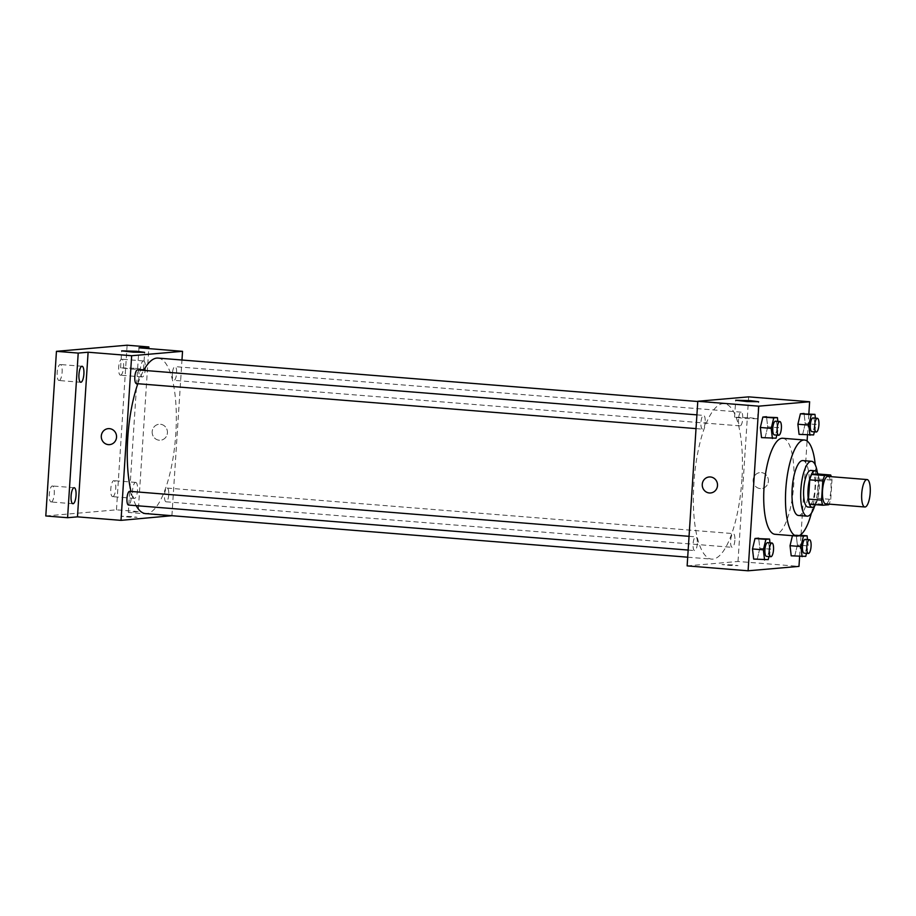 <?xml version="1.0" encoding="UTF-8"?>
<svg xmlns="http://www.w3.org/2000/svg" width="916" height="916" viewBox="0 0 916 916"><rect width="100%" height="100%" fill="white"/><g stroke="black" fill="none" stroke-linecap="round" stroke-linejoin="round"><path stroke-width="0.69" stroke-dasharray="4.58 3.44" d="M827.869 476.412A13.763 4.202 -85.4 0 1 831.007 489.762A13.763 4.202 -85.4 0 1 825.66 503.846M817.633 473.961A17.759 5.427 -85.4 0 1 818.915 479.057L817.679 498.304L830.743 499.357A17.759 5.427 -85.4 0 1 829.083 504.121M830.743 499.357L831.98 480.11A17.759 5.427 -85.4 0 0 831.293 476.686M809.767 504.201L815.721 503.685L828.785 504.727M818.915 479.057L831.98 480.11M817.679 498.304A17.759 5.427 -85.4 0 1 815.721 503.685M815.515 504.659A18.354 5.599 94.6 0 0 817.977 473.984M810.82 470.435A18.354 5.599 -85.4 0 1 815 488.239A18.354 5.599 -85.4 0 1 808.164 507.017M814.656 505.93A27.526 8.404 94.6 0 0 817.347 472.587M798.431 515.468A27.526 8.404 94.6 0 0 798.867 515.468A27.526 8.404 94.6 0 0 809.068 487.999A27.526 8.404 94.6 0 0 802.851 460.588M811.358 513.235A48.17 14.713 94.6 0 0 815.251 464.859M782.722 438.26A48.17 14.713 -85.4 0 1 793.703 484.988A48.17 14.713 -85.4 0 1 775.76 534.291A48.17 14.713 -85.4 0 1 775.005 534.291M768.226 559.63L753.662 559.081L757.337 558.76L759.845 548.306L758.666 538.184L759.845 548.306L770.722 549.188L769.99 542.833M776.081 438.18L761.517 437.619L765.192 437.298L767.7 426.856L766.52 416.723L767.7 426.856L778.577 427.726L777.844 421.383M799.622 556.504L800.996 535.31M801.042 534.44L807.088 441.008M807.477 435.043L808.851 413.86M805.759 556.378L791.206 555.829L794.882 555.508L797.378 545.054L796.21 534.933L792.535 535.242L798.821 535.757M813.614 434.928L799.061 434.367L802.737 434.047L805.233 423.604L804.065 413.471L805.233 423.604L816.122 424.474L815.389 418.131M687.137 565.882L738.01 561.474L798.981 566.386M732.468 564.874L721.98 564.565L729.972 565.47L738.01 565.607L732.468 564.874L721.98 564.565L729.972 565.47L738.01 565.596L732.468 564.863M741.926 479.286A77.997 23.816 -85.4 0 1 711.64 559.115A77.997 23.816 -85.4 0 1 694.156 479.457A77.997 23.816 -85.4 0 1 724.155 403.624A77.997 23.816 -85.4 0 1 741.926 479.286M738.01 561.474L748.658 396.857M705.171 422.081A6.881 2.107 -85.4 0 1 702.503 429.123A6.881 2.107 -85.4 0 1 700.958 422.104A6.881 2.107 -85.4 0 1 703.602 415.406A6.881 2.107 -85.4 0 1 705.171 422.081M697.316 543.543A6.881 2.107 -85.4 0 1 694.649 550.585A6.881 2.107 -85.4 0 1 693.103 543.554A6.881 2.107 -85.4 0 1 695.748 536.868A6.881 2.107 -85.4 0 1 697.316 543.543M734.861 540.291A6.881 2.107 -85.4 0 1 732.193 547.333A6.881 2.107 -85.4 0 1 730.647 540.303A6.881 2.107 -85.4 0 1 733.292 533.616A6.881 2.107 -85.4 0 1 734.861 540.291M738.479 419.196A6.881 2.107 94.6 0 0 740.048 425.871A6.881 2.107 94.6 0 0 742.693 419.185A6.881 2.107 94.6 0 0 741.147 412.154A6.881 2.107 94.6 0 0 738.479 419.196M753.135 479.95A8.026 7.637 -95 0 0 761.448 488.572A8.026 7.637 -95 0 0 768.364 479.904A8.026 7.637 -95 0 0 753.135 479.95A8.026 7.637 -95 0 0 761.448 488.572A8.026 7.637 -95 0 0 768.364 479.904A8.026 7.637 -95 0 0 753.135 479.95M709.179 476.973L709.19 476.973A8.026 7.637 85 0 1 717.503 485.583A8.026 7.637 85 0 1 710.576 492.98L710.564 492.98M749.62 417.685L757.555 418.738L746.036 418.555L734.586 417.249L749.62 417.685M158.033 358.087A77.997 23.816 -85.4 0 1 175.803 433.76A77.997 23.816 -85.4 0 1 145.529 513.578M136.175 505.666A77.997 23.816 -85.4 0 1 131.034 491.445M137.858 383.712A77.997 23.816 -85.4 0 1 143.663 370.373M172.357 373.671A6.881 2.107 94.6 0 0 173.925 380.346A6.881 2.107 94.6 0 0 176.57 373.648A6.881 2.107 94.6 0 0 175.025 366.618A6.881 2.107 94.6 0 0 172.357 373.671M129.637 491.331A6.881 2.107 -85.4 0 1 131.206 498.006A6.881 2.107 -85.4 0 1 128.526 505.048M168.739 494.755A6.881 2.107 -85.4 0 1 166.071 501.796A6.881 2.107 -85.4 0 1 164.525 494.766A6.881 2.107 -85.4 0 1 167.17 488.079A6.881 2.107 -85.4 0 1 168.739 494.755M137.492 369.869A6.881 2.107 -85.4 0 1 139.06 376.556A6.881 2.107 -85.4 0 1 136.381 383.598M171.91 515.708L181.975 360.022M45.8 515.96L116.469 509.834L138.236 511.586L148.781 348.607M171.899 515.948L128.343 512.445L138.236 511.586M131.515 516.532L121.026 516.235L129.007 517.139L137.045 517.265L131.515 516.532L121.026 516.223L129.007 517.139L137.045 517.265L131.515 516.532M128.343 512.445L138.992 347.817M152.182 431.619A8.026 7.637 -95 0 0 160.495 440.23A8.026 7.637 -95 0 0 167.41 431.573A8.026 7.637 -95 0 0 152.182 431.619A8.026 7.637 -95 0 0 160.495 440.23A8.026 7.637 -95 0 0 167.41 431.573A8.026 7.637 -95 0 0 152.182 431.619M108.225 428.642L108.225 428.642A8.026 7.637 85 0 1 116.538 437.253A8.026 7.637 85 0 1 109.611 444.638L109.611 444.638M135.591 368.301L143.537 369.354L132.018 369.171L120.569 367.866L135.591 368.301M135.557 482.4A8.026 2.45 -85.4 0 1 135.683 482.4A8.026 2.45 -85.4 0 1 137.492 490.598A8.026 2.45 -85.4 0 1 134.4 498.407A8.026 2.45 -85.4 0 1 132.58 490.404A8.026 2.45 -85.4 0 1 135.557 482.4M143.411 360.938A8.026 2.45 -85.4 0 1 143.537 360.938A8.026 2.45 -85.4 0 1 145.346 369.137A8.026 2.45 -85.4 0 1 142.255 376.945A8.026 2.45 -85.4 0 1 140.434 368.953A8.026 2.45 -85.4 0 1 143.411 360.938M116.469 509.834L127.118 345.206M59.128 380.518A8.026 2.45 94.6 0 0 62.105 372.514A8.026 2.45 94.6 0 0 60.284 364.511A8.026 2.45 94.6 0 0 60.158 364.511A8.026 2.45 94.6 0 0 57.181 372.526A8.026 2.45 94.6 0 0 59.002 380.518A8.026 2.45 94.6 0 0 59.128 380.518M120.603 375.194A8.026 2.45 94.6 0 0 123.58 367.179A8.026 2.45 94.6 0 0 121.771 359.186A8.026 2.45 94.6 0 0 121.645 359.186A8.026 2.45 94.6 0 0 118.668 367.202A8.026 2.45 94.6 0 0 120.477 375.194A8.026 2.45 94.6 0 0 120.603 375.194M112.748 496.655A8.026 2.45 94.6 0 0 115.725 488.64A8.026 2.45 94.6 0 0 113.916 480.648A8.026 2.45 94.6 0 0 113.79 480.648A8.026 2.45 94.6 0 0 110.813 488.652A8.026 2.45 94.6 0 0 112.622 496.655A8.026 2.45 94.6 0 0 112.748 496.655M51.273 501.979A8.026 2.45 94.6 0 0 54.25 493.964A8.026 2.45 94.6 0 0 52.43 485.972A8.026 2.45 94.6 0 0 52.304 485.972A8.026 2.45 94.6 0 0 49.327 493.987A8.026 2.45 94.6 0 0 51.147 501.979A8.026 2.45 94.6 0 0 51.273 501.979M814.358 431.848L816.122 424.474M812.996 417.936A6.881 2.107 -85.4 0 1 814.564 424.612A6.881 2.107 -85.4 0 1 811.897 431.654M802.737 434.047L805.233 423.604M776.814 435.1L778.577 427.726M775.463 421.188A6.881 2.107 -85.4 0 1 777.031 427.864A6.881 2.107 -85.4 0 1 774.352 434.905M765.192 437.298L767.7 426.856M806.504 553.31L808.267 545.936L807.534 539.581M805.141 539.398A6.881 2.107 -85.4 0 1 806.71 546.073A6.881 2.107 -85.4 0 1 804.042 553.115M794.882 555.508L797.378 545.054L808.267 545.936M797.378 545.054L796.21 534.933L799.931 535.23M796.21 534.933L792.535 535.242M768.959 556.562L770.722 549.188M767.608 542.65A6.881 2.107 -85.4 0 1 769.177 549.325A6.881 2.107 -85.4 0 1 766.509 556.367M757.337 558.76L759.845 548.306M757.555 418.738L758.654 401.723M734.586 417.249L735.685 400.246M687.698 557.191L711.64 559.115M697.763 401.506L724.155 403.624M741.147 412.154L175.025 366.618M740.048 425.871L173.925 380.346M688.156 550.058L694.649 550.585M689.05 536.329L695.748 536.868M166.071 501.796L732.193 547.333M167.17 488.079L733.292 533.616M696.011 428.608L702.503 429.123M696.904 414.868L703.602 415.406M143.537 369.354L144.636 352.339M120.569 367.866L121.668 350.851M74.207 487.724L52.43 485.972M72.914 503.731L51.147 501.979M135.683 482.4L113.916 480.648M134.4 498.407L112.622 496.655M143.537 360.938L121.771 359.186M142.255 376.945L120.477 375.194M82.062 366.263L60.284 364.511M80.768 382.27L59.002 380.518"/><path stroke-width="1.37" d="M870.2 492.911A13.763 4.202 -85.4 0 1 864.853 506.995A13.763 4.202 -85.4 0 1 861.773 492.945A13.763 4.202 -85.4 0 1 867.063 479.56A13.763 4.202 -85.4 0 1 870.2 492.911M864.853 506.995L825.66 503.846A13.763 4.202 -85.4 0 1 822.579 489.785A13.763 4.202 -85.4 0 1 827.869 476.412L867.063 479.56M822.831 505.243L809.767 504.201A17.759 5.427 -85.4 0 1 808.485 499.094L809.733 479.847A17.759 5.427 -85.4 0 1 811.691 474.477L817.633 473.961L830.697 475.003L824.755 475.519A17.759 5.427 -85.4 0 0 822.797 480.9L821.549 500.147A17.759 5.427 -85.4 0 0 822.831 505.243L828.785 504.727A17.759 5.427 -85.4 0 0 829.083 504.121M830.697 475.003A17.759 5.427 -85.4 0 1 831.293 476.686M817.977 473.984A18.354 5.599 94.6 0 0 815.171 470.79A18.354 5.599 94.6 0 0 808.118 488.629A18.354 5.599 94.6 0 0 812.229 507.372A18.354 5.599 94.6 0 0 812.515 507.372A18.354 5.599 94.6 0 0 815.515 504.659M808.164 507.017A18.354 5.599 -85.4 0 1 807.878 507.017A18.354 5.599 -85.4 0 1 803.767 488.274A18.354 5.599 -85.4 0 1 810.82 470.435L815.171 470.79M811.691 474.477L824.755 475.519M808.485 499.094L821.549 500.147M809.733 479.847L822.797 480.9M817.347 472.587A27.526 8.404 94.6 0 0 811.553 461.286A27.526 8.404 94.6 0 0 800.973 488.056A27.526 8.404 94.6 0 0 807.145 516.166A27.526 8.404 94.6 0 0 807.568 516.166A27.526 8.404 94.6 0 0 814.656 505.93M811.553 461.286L802.851 460.588A27.526 8.404 94.6 0 0 792.26 487.358A27.526 8.404 94.6 0 0 798.431 515.468L807.145 516.166M815.251 464.859A48.17 14.713 94.6 0 0 804.5 440.012A48.17 14.713 94.6 0 0 785.974 486.843A48.17 14.713 94.6 0 0 796.771 536.043A48.17 14.713 94.6 0 0 797.538 536.043A48.17 14.713 94.6 0 0 811.358 513.235M796.771 536.043L775.005 534.291A48.17 14.713 -85.4 0 1 764.207 485.091A48.17 14.713 -85.4 0 1 782.722 438.26L804.5 440.012M769.99 542.833L769.555 539.055L755.002 538.494L752.494 548.947L753.662 559.081L768.226 559.63L768.959 556.562M777.844 421.383L777.409 417.604L762.856 417.043L760.349 427.486L761.517 437.619L776.081 438.18L776.814 435.1M808.851 413.86L809.63 401.758L758.746 406.166L748.097 570.794L798.981 566.386L799.622 556.504M800.996 535.31L801.042 534.44M807.088 441.008L807.477 435.043M807.534 539.581L807.099 535.803L803.424 536.123L800.916 546.566L790.039 545.696L792.432 535.7L790.039 545.696L791.206 555.829L805.759 556.378L806.504 553.31M815.389 418.131L814.954 414.353L800.389 413.792L797.893 424.234L799.061 434.367L813.614 434.928L814.358 431.848M809.63 401.758L748.658 396.857L697.786 401.265L687.137 565.882L748.097 570.794M697.786 401.265L758.746 406.166M750.719 400.681L758.654 401.723L747.135 401.551L735.685 400.246L750.719 400.681M717.503 485.595A8.026 7.637 85 0 1 702.274 485.64A8.026 7.637 85 0 1 709.179 476.973A8.026 7.637 85 0 1 717.503 485.595M710.576 492.98A8.026 7.637 85 0 1 702.274 485.64A8.026 7.637 85 0 1 709.19 476.973M687.698 557.191L145.529 513.578A77.997 23.816 -85.4 0 1 136.175 505.666M131.034 491.445A77.997 23.816 -85.4 0 1 137.858 383.712M143.663 370.373A77.997 23.816 -85.4 0 1 158.033 358.087L697.763 401.506M688.156 550.058L128.526 505.048A6.881 2.107 -85.4 0 1 126.992 498.018A6.881 2.107 -85.4 0 1 129.637 491.331L689.05 536.329M696.011 428.608L136.381 383.598A6.881 2.107 -85.4 0 1 134.847 376.568A6.881 2.107 -85.4 0 1 137.492 369.869L696.904 414.868M181.975 360.022L182.536 351.32L131.664 355.729L121.015 520.357L171.91 515.708M148.781 348.607L148.884 346.958L127.118 345.206L56.448 351.332L45.8 515.96L67.578 517.712L77.471 516.853L121.015 520.357M148.884 346.958L138.992 347.817L182.536 351.32M56.448 351.332L78.215 353.084L67.578 517.712M131.664 355.729L88.108 352.225L78.215 353.084M136.69 351.286L144.636 352.339L133.118 352.156L121.668 350.851L136.69 351.286M88.108 352.225L77.471 516.853M116.538 437.253A8.026 7.637 85 0 1 101.31 437.298A8.026 7.637 85 0 1 108.225 428.642A8.026 7.637 85 0 1 116.538 437.253M109.611 444.638A8.026 7.637 85 0 1 101.31 437.298A8.026 7.637 85 0 1 108.225 428.642M74.082 487.724A8.026 2.45 -85.4 0 1 74.207 487.724A8.026 2.45 -85.4 0 1 76.005 495.922A8.026 2.45 -85.4 0 1 72.914 503.731A8.026 2.45 -85.4 0 1 71.105 495.739A8.026 2.45 -85.4 0 1 74.082 487.724M81.936 366.263A8.026 2.45 -85.4 0 1 82.062 366.263A8.026 2.45 -85.4 0 1 83.86 374.461A8.026 2.45 -85.4 0 1 80.768 382.27A8.026 2.45 -85.4 0 1 78.959 374.278A8.026 2.45 -85.4 0 1 81.936 366.263M814.954 414.353L811.278 414.662L808.771 425.116L809.95 435.249M816.248 432.009L811.897 431.654A6.881 2.107 -85.4 0 1 810.351 424.623A6.881 2.107 -85.4 0 1 812.996 417.936L817.358 418.291A6.881 2.107 -85.4 0 1 818.927 424.967A6.881 2.107 -85.4 0 1 816.248 432.009A6.881 2.107 -85.4 0 1 814.713 424.978A6.881 2.107 -85.4 0 1 817.358 418.291M804.065 413.471L800.389 413.792L797.893 424.234L808.771 425.116M797.893 424.234L799.061 434.367M800.389 413.792L811.278 414.662M777.409 417.604L773.734 417.914L771.238 428.367L772.406 438.501M778.715 435.26L774.352 434.905A6.881 2.107 -85.4 0 1 772.818 427.875A6.881 2.107 -85.4 0 1 775.463 421.188L779.814 421.543A6.881 2.107 -85.4 0 1 781.382 428.219A6.881 2.107 -85.4 0 1 778.715 435.26A6.881 2.107 -85.4 0 1 777.169 428.23A6.881 2.107 -85.4 0 1 779.814 421.543M766.52 416.723L762.856 417.043L760.349 427.486L771.238 428.367M760.349 427.486L761.517 437.619M762.856 417.043L773.734 417.914M800.916 546.566L802.095 556.699M808.393 553.459L804.042 553.115A6.881 2.107 -85.4 0 1 802.496 546.085A6.881 2.107 -85.4 0 1 805.141 539.398L809.504 539.742A6.881 2.107 -85.4 0 1 811.072 546.417A6.881 2.107 -85.4 0 1 808.393 553.459A6.881 2.107 -85.4 0 1 806.859 546.44A6.881 2.107 -85.4 0 1 809.504 539.742M790.039 545.696L791.206 555.829M799.931 535.23L807.099 535.803M798.821 535.757L803.424 536.123M769.555 539.055L765.879 539.375L763.383 549.818L764.551 559.951M770.86 556.71L766.509 556.367A6.881 2.107 -85.4 0 1 764.963 549.337A6.881 2.107 -85.4 0 1 767.608 542.65L771.959 542.993A6.881 2.107 -85.4 0 1 773.528 549.669A6.881 2.107 -85.4 0 1 770.86 556.71A6.881 2.107 -85.4 0 1 769.314 549.692A6.881 2.107 -85.4 0 1 771.959 542.993M758.666 538.184L755.002 538.494L752.494 548.947L763.383 549.818M752.494 548.947L753.662 559.081M755.002 538.494L765.879 539.375M807.878 507.017L812.229 507.372"/></g></svg>
